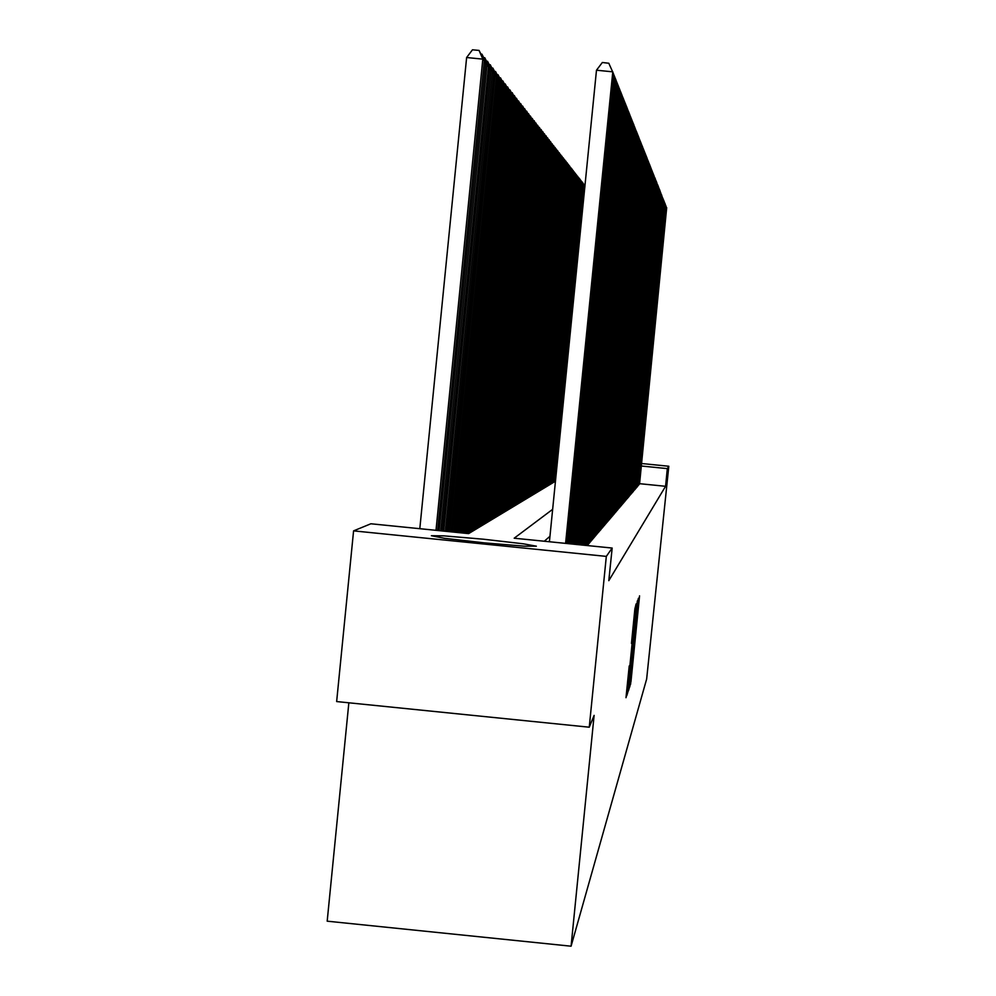 <?xml version="1.0" encoding="UTF-8"?>
<svg xmlns="http://www.w3.org/2000/svg" width="996" height="996" viewBox="0 0 996 996"><rect width="100%" height="100%" fill="white"/><g stroke="black" fill="none" stroke-linecap="round" stroke-linejoin="round"><path stroke-width="1.49" d="M630.095 683.617L629.846 686.555L630.978 681.687L639.519 595.795L630.095 683.617M431.368 535.699L443.718 535.86L483.421 539.172L523.386 543.754L536.321 546.219L524.631 546.182L485.152 542.92L444.714 538.313L431.368 535.699M629.186 665.901L625.961 697.723L627.156 693.776L636.108 603.912L634.776 609.415L631.414 643.404L634.701 617.545L627.941 684.887L629.186 665.901M628.962 686.095L628.588 690.34L629.721 686.256L638.486 598.247L637.316 602.63L628.962 686.095M627.654 690.029L627.281 694.337L628.476 689.792L637.34 600.999L632.995 643.316L636.158 605.082L627.654 690.029M630.107 681.413L637.789 604.697L630.107 681.413M629.659 674.068L632.373 649.641L629.248 674.031M641.586 463.551L668.876 466.277L646.591 679.06L571.032 946.2L594.114 715.327L589.259 727.254L606.34 556.366L353.555 530.893L370.836 523.747L468.581 533.595L555.482 481.168M668.876 466.277L667.295 468.568L641.337 465.954M552.668 509.354L514.222 538.201L612.117 548.061L608.855 580.693L665.527 486.285L667.295 468.568M612.117 548.061L606.34 556.366M638.971 484.405L639.557 484.019M638.374 485.114L666.187 207.081M637.764 485.824L665.751 205.998M637.141 486.546L637.751 486.135M636.519 487.281L637.141 486.87M635.884 488.015L636.519 487.604M635.249 488.775L635.884 488.351M634.601 489.534L635.211 489.098M633.942 490.306L634.589 489.87M633.269 491.09L662.577 198.067M632.597 491.875L633.232 491.426M631.912 492.684L632.585 492.223M631.215 493.493L631.9 493.032M630.505 494.315L631.178 493.842M629.796 495.161L630.505 494.676L660.684 192.602L660.124 191.929M629.074 496.008L629.783 495.522M628.339 496.867L629.061 496.382M627.592 497.739L628.302 497.241M626.833 498.623L627.555 498.112M626.061 499.519L626.795 499.008M625.289 500.428L626.061 499.917L657.547 184.708L656.937 183.974M624.492 501.362L625.251 500.826M623.695 502.295L624.455 501.76M622.886 503.241L623.695 502.706M622.052 504.213L622.836 503.665M621.218 505.196L622.052 504.636L654.721 177.574L654.061 176.802M620.371 506.192L621.218 505.619M619.5 507.201L620.321 506.615M618.628 508.221L619.462 507.636M617.732 509.267L618.578 508.67M616.835 510.326L617.732 509.728M615.914 511.409L616.785 510.786M614.98 512.492L615.864 511.869M614.034 513.6L614.93 512.965M613.063 514.733L613.984 514.085M612.079 515.878L613.063 515.231M611.083 517.049L612.03 516.376M610.075 518.231L611.034 517.547M609.042 519.439L610.062 518.754M607.996 520.659L608.992 519.962M606.938 521.904L607.946 521.194M605.854 523.174L606.875 522.452M604.746 524.456L605.842 523.734M603.626 525.776L604.684 525.017M602.48 527.108L603.564 526.349M601.323 528.465L602.418 527.693M600.14 529.847L601.26 529.063M598.932 531.254L600.078 530.445M597.712 532.686L598.87 531.864M596.455 534.155L597.65 533.308M595.185 535.636L596.392 534.79M593.89 537.155L595.122 536.284M592.57 538.699L593.828 537.815M591.226 540.268L592.495 539.371M589.844 541.874L591.151 540.953M588.449 543.505L589.781 542.571M587.018 545.173L588.375 544.214M665.527 486.285L639.569 483.683M549.979 536.234L544.351 541.226M348.787 702.815L327.124 921.138L571.032 946.2M589.259 727.254L336.636 701.57L353.555 530.893M639.233 484.392L666.61 208.139M639.532 484.044L666.66 207.691M638.635 485.102L666.237 206.62M638.038 485.811L665.801 205.537M637.415 486.534L665.316 204.915M637.726 486.173L665.365 204.441M636.793 487.268L664.88 203.806M637.104 486.895L665.378 204.392L664.432 202.686M636.17 488.003L664.481 202.213M636.481 487.642L664.93 203.284M635.535 488.762L663.983 201.566M635.846 488.389L664.021 201.068M634.888 489.522L663.523 200.408M635.211 489.136L663.573 199.922M634.228 490.293L663.05 199.25M634.564 489.908L663.099 198.752M583.619 184.198L584.913 186.128M584.889 186.439L583.905 184.223M582.598 182.903L584.839 186.887M584.801 187.248L582.884 182.928M554.76 481.603L584.179 186.825L555.37 481.23M581.564 181.583L583.606 186.762M581.863 181.608L584.677 187.472M553.527 482.35L583.146 185.53L554.15 481.977M580.519 180.251L582.56 185.468M580.817 180.276L583.656 186.177M552.282 483.097L582.1 184.21L552.905 482.724M579.448 178.906L581.515 184.16M579.759 178.931L582.623 184.87M551.012 483.857L581.042 182.878L551.647 483.483M578.377 177.537L580.444 182.828M578.676 177.562L581.577 183.55M549.73 484.641L579.971 181.533L550.377 484.243M577.282 176.143L579.373 181.471M577.593 176.168L580.506 182.206M548.435 485.425L578.888 180.164L549.082 485.027M576.174 174.736L578.278 180.102M576.485 174.761L579.435 180.849M547.115 486.222L577.78 178.77L578.34 179.467L547.775 485.811M575.053 173.304L577.157 178.707M575.364 173.341L578.34 179.467M545.771 487.019L576.659 177.363L577.219 178.072L546.443 486.621M573.908 171.86L576.037 177.3M574.231 171.885L577.219 178.072M544.414 487.841L575.526 175.931L576.099 176.641L545.098 487.43M572.75 170.391L574.891 175.869M573.086 170.416L576.099 176.641M633.568 491.078L662.626 197.569M632.896 491.862L662.103 196.872M633.232 491.464L662.153 196.361M632.211 492.671L661.618 195.664M632.56 492.261L661.668 195.141M631.526 493.481L661.132 194.444M631.862 493.07L661.182 193.909M630.817 494.302L660.622 193.199M631.178 493.892L660.684 192.664M630.107 495.137L660.174 191.394M629.385 495.996L659.613 190.659M629.758 495.56L660.186 191.332L659.663 190.099M628.663 496.855L659.091 189.352M629.024 496.419L659.676 190.037L659.14 188.804M627.916 497.726L658.568 188.045M628.289 497.29L659.153 188.73L658.617 187.472M627.169 498.61L658.032 186.713M627.542 498.162L658.63 187.41L658.082 186.128M626.409 499.506L657.485 185.356M626.783 499.058L658.095 186.065L657.547 184.77M625.637 500.415L656.999 183.389M543.032 488.675L574.381 174.474L574.953 175.209L543.729 488.264M571.58 168.897L573.721 174.412M571.916 168.922L574.953 175.209M541.637 489.522L573.21 173.005L573.796 173.74L542.334 489.098M570.384 167.378L572.551 172.943M570.72 167.415L573.796 173.74M540.218 490.381L572.015 171.511L572.613 172.258L540.928 489.945M569.177 165.846L571.355 171.436M569.525 165.871L572.613 172.258M538.774 491.252L570.82 169.992L571.418 170.752L539.496 490.804M567.944 164.278L570.135 169.918M568.293 164.315L571.418 170.752M624.853 501.337L656.376 182.579M625.239 500.876L656.999 183.314L656.439 181.982M624.056 502.283L655.816 181.172M624.455 501.81L656.439 181.919L655.866 180.562M623.247 503.229L655.231 179.741M623.645 502.756L655.878 180.488L655.293 179.118M622.425 504.2L654.646 178.284M622.836 503.715L655.306 179.043L654.708 177.649M537.317 492.124L569.588 168.449L570.21 169.22L538.039 491.688M566.699 162.697L568.903 168.386M567.06 162.734L570.21 169.22M621.591 505.171L654.123 176.168M535.823 493.02L568.355 166.88L568.977 167.664L536.57 492.572M565.442 161.091L568.355 166.88L567.658 166.818M565.803 161.128L568.977 167.664M620.745 506.167L653.451 175.296M621.168 505.669L654.123 176.093L653.525 174.649M534.317 493.929L567.098 165.299L567.72 166.095L535.076 493.481M564.147 159.46L567.098 165.299L566.388 165.224M564.52 159.497L567.72 166.095M619.885 507.188L652.841 173.777M620.321 506.678L653.525 174.574L652.915 173.117M532.785 494.863L565.815 163.68L566.45 164.489L533.557 494.39M562.852 157.804L565.815 163.68L565.093 163.618M563.226 157.841L566.45 164.489M619.014 508.209L652.231 172.221M619.45 507.699L652.915 173.043L652.293 171.561M531.229 495.796L564.508 162.049L565.168 162.871L532.013 495.323M561.52 156.123L564.508 162.049L563.786 161.975M561.906 156.16L565.168 162.871M618.13 509.255L651.596 170.652M618.578 508.732L652.293 171.486L651.658 169.98M529.66 496.743L563.188 160.381L563.861 161.215L530.445 496.269M560.175 154.417L563.188 160.381L562.454 160.306M560.561 154.455L563.861 161.215M617.234 510.313L650.948 169.059M617.682 509.778L651.67 169.893L651.023 168.374M528.054 497.714L561.856 158.688L562.528 159.547L528.851 497.228M558.818 152.674L561.856 158.688L561.097 158.613M559.204 152.712L562.528 159.547M616.325 511.384L650.301 167.44M616.773 510.848L651.035 168.287L650.376 166.73M526.423 498.697L560.487 156.982L561.171 157.841L527.245 498.212M557.424 150.919L560.487 156.982L559.727 156.907M557.822 150.956L561.171 157.841M615.391 512.479L649.641 165.784M615.864 511.932L650.376 166.656L649.716 165.075M524.768 499.693L559.105 155.239L559.802 156.111L525.602 499.195M556.017 149.126L559.105 155.239L558.333 155.152M556.415 149.163L559.802 156.111M614.457 513.587L648.969 164.116M614.93 513.027L649.716 165L649.043 163.394M523.087 500.714L557.698 153.459L558.407 154.355L523.933 500.204M554.585 147.296L557.698 153.459L556.913 153.384M554.984 147.346L558.407 154.355M613.499 514.72L648.284 162.41M613.972 514.148L649.056 163.307L648.359 161.676M521.369 501.747L556.278 151.653L556.988 152.562L522.228 501.225M553.116 145.453L556.278 151.653L555.469 151.579M553.539 145.491L556.988 152.562M612.515 515.866L647.599 160.68M613.013 515.281L648.371 161.589L647.674 159.933M519.638 502.793L554.822 149.823L555.544 150.745L520.51 502.27M551.647 143.573L554.822 149.823L554 149.749M552.058 143.611L555.544 150.745M611.532 517.024L646.89 158.924M612.03 516.438L647.674 159.846L646.964 158.165M517.87 503.864L553.34 147.968L554.087 148.902L518.754 503.329M550.141 141.656L553.34 147.968L552.506 147.881M550.564 141.693L554.087 148.902M610.523 518.206L646.167 157.131M611.034 517.621L646.977 158.078L646.255 156.372M516.077 504.947L551.846 146.076L552.593 147.022L516.974 504.399M548.609 139.714L551.846 146.076L551 145.989M549.045 139.751L552.593 147.022M609.502 519.414L645.445 155.326M610.013 518.816L646.255 156.272L645.52 154.542M514.247 506.043L550.315 144.146L551.087 145.117L515.169 505.495M547.053 137.734L550.315 144.146L549.456 144.071M547.489 137.784L551.087 145.117M608.469 520.634L644.698 153.471M608.992 520.024L645.533 154.442L644.786 152.674M512.392 507.163L548.759 142.191L549.543 143.175L513.326 506.603M545.459 135.73L548.759 142.191L547.887 142.104M545.92 135.767L549.543 143.175M607.411 521.879L643.951 151.591M607.934 521.257L644.786 152.587L644.026 150.782M510.5 508.309L547.178 140.199L547.974 141.208L511.446 507.736M543.853 133.676L547.178 140.199L546.294 140.112M544.314 133.725L547.974 141.208M606.327 523.149L643.179 149.686M606.875 522.514L644.038 150.682L643.267 148.852M508.583 509.466L545.571 138.183L546.381 139.191L509.541 508.881M542.21 131.597L545.571 138.183L544.675 138.083M542.683 131.646L546.381 139.191M605.232 524.444L642.395 147.732M605.792 523.796L643.279 148.765L642.482 146.898M506.615 510.649L543.941 136.116L544.762 137.149L507.599 510.052M540.554 129.48L543.941 136.116L543.019 136.029M541.027 129.53L544.762 137.149M604.124 525.751L641.611 145.765M604.684 525.091L642.495 146.798L641.698 144.906M504.636 511.844L542.272 134.024L543.119 135.07L505.632 511.247M538.848 127.326L542.272 134.024L541.338 133.925M539.334 127.376L543.119 135.07M602.991 527.083L640.802 143.748M603.564 526.411L641.698 144.806L640.889 142.876M502.607 513.065L540.579 131.883L541.438 132.954L503.627 512.454M537.13 125.135L540.579 131.883L539.633 131.796M537.616 125.185L541.438 132.954M601.833 528.44L639.98 141.693M602.418 527.755L640.901 142.777L640.067 140.81M500.54 514.31L538.861 129.717L539.732 130.8L501.586 513.687M535.362 122.906L538.861 129.717L537.89 129.617M535.873 122.956L539.732 130.8M600.663 529.822L639.133 139.614M601.248 529.137L640.079 140.71L639.233 138.705M498.448 515.579L537.105 127.5L537.989 128.609L499.494 514.944M533.582 120.628L537.105 127.5L536.109 127.401M534.093 120.678L537.989 128.609M599.468 531.229L638.287 137.485M600.065 530.532L639.233 138.606L638.374 136.577M496.307 516.862L535.325 125.247L536.221 126.38L497.378 516.214M531.752 118.312L535.325 125.247L534.304 125.147M532.275 118.375L536.221 126.38M598.247 532.661L637.415 135.332M598.87 531.951L638.386 136.464L637.515 134.398M494.128 518.181L533.495 122.956L534.416 124.114L495.224 517.522M529.897 115.959L533.495 122.956L532.474 122.857M530.432 116.009L534.416 124.114M597.015 534.13L636.531 133.128M597.637 533.395L637.527 134.286L636.631 132.169M491.912 519.514L531.652 120.616L532.574 121.798L493.032 518.841M528.005 113.556L531.652 120.616L530.594 120.516M528.552 113.619L532.574 121.798M595.757 535.611L635.635 130.874M596.392 534.864L636.643 132.057L635.734 129.916M489.659 520.883L529.76 118.238L530.706 119.433L490.791 520.198M526.087 111.116L529.76 118.238L528.689 118.138M526.635 111.166L530.706 119.433M594.463 537.13L634.713 128.596M595.11 536.371L635.734 129.804L634.813 127.613M487.355 522.265L527.83 115.822L528.801 117.03L488.513 521.568M524.12 108.626L527.83 115.822L526.747 115.71M524.68 108.676L528.801 117.03M593.155 538.674L633.78 126.268M593.815 537.89L634.826 127.488L633.879 125.259M485.015 523.684L525.876 113.345L526.859 114.59L486.185 522.975M522.116 106.086L525.876 113.345L524.768 113.233M522.688 106.136L526.859 114.59M591.823 540.243L632.821 123.89M592.495 539.446L633.892 125.147L632.933 122.869M482.624 525.129L523.871 110.83L524.88 112.087L483.819 524.406M520.086 103.497L523.871 110.83L522.738 110.718M520.659 103.559L524.88 112.087M590.466 541.849L631.85 121.475M591.138 541.04L632.933 122.745L631.962 120.429M480.184 526.598L521.842 108.253L522.863 109.548L481.404 525.863M518.007 100.857L521.842 108.253L520.684 108.141M518.592 100.92L522.863 109.548M589.072 543.48L630.866 119.01M589.769 542.658L631.974 120.304L630.966 117.939M477.694 528.092L519.763 105.638L520.808 106.958L478.952 527.345M515.878 98.168L519.763 105.638L518.58 105.526M516.488 98.231L520.808 106.958M587.665 545.148L630.48 116.557L629.846 116.495M588.375 544.302L630.978 117.814L629.958 115.399M475.167 529.623L517.634 102.962L518.704 104.306L476.437 528.851M513.724 95.429L517.634 102.962L516.438 102.849M514.334 95.492L518.704 104.306M586.358 545.459L629.46 113.992L628.825 113.93M586.993 545.522L629.97 115.275L628.924 112.822M472.577 531.179L515.48 100.247L516.563 101.617L473.872 530.395M511.508 92.628L515.48 100.247L514.26 100.123M512.143 92.69L516.563 101.617M585.063 545.335L628.426 111.378L627.766 111.315M585.71 545.397L628.949 112.685L627.878 110.183M469.938 532.773L513.276 97.459L514.384 98.865L471.27 531.976M509.267 89.764L513.276 97.459L512.019 97.334M509.902 89.839L514.384 98.865M583.756 545.198L627.356 108.701L626.696 108.639M584.415 545.273L627.891 110.046L626.808 107.481M467.336 533.47L511.023 94.62L512.156 96.052L468.606 533.582M506.964 86.851L511.023 94.62L509.753 94.496M507.624 86.926L512.156 96.052M582.423 545.061L626.285 105.987L625.6 105.912M583.096 545.136L626.82 107.356L625.712 104.742M464.783 533.221L508.719 91.732L509.877 93.188L466.066 533.346M504.623 83.876L508.719 91.732L507.425 91.607M505.283 83.95L509.877 93.188M581.054 544.924L625.177 103.198L624.48 103.136M581.739 544.999L625.725 104.605L624.604 101.928M462.169 532.96L506.379 88.769L507.562 90.263L463.489 533.084M502.233 80.85L506.379 88.769L505.047 88.644M502.905 80.913L507.562 90.263M579.66 544.787L624.044 100.359L623.334 100.297M580.357 544.862L624.617 101.791L623.459 99.065M459.505 532.686L503.976 85.756L505.184 87.275L460.849 532.823M499.78 77.738L503.976 85.756L502.631 85.619M500.478 77.812L505.184 87.275M578.228 544.65L622.898 97.471L622.176 97.396M578.95 544.712L623.471 98.928L622.301 96.139M456.791 532.412L501.536 82.668L502.768 84.224L458.16 532.549M497.29 74.576L501.536 82.668L500.154 82.531M498 74.65L502.768 84.224M576.771 544.501L621.716 94.508L620.981 94.433M577.506 544.575L622.313 95.99L621.106 93.151M454.002 532.125L499.033 79.518L500.291 81.099L455.409 532.275M494.738 71.338L499.033 79.518L497.614 79.381M495.46 71.413L500.291 81.099M575.29 544.351L620.52 91.483L619.761 91.408M576.037 544.426L621.118 93.002L619.898 90.101M451.163 531.839L496.481 76.306L497.763 77.925L452.595 531.989M492.124 68.039L492.871 68.102L496.481 76.306L495.037 76.157M492.871 68.102L497.763 77.925M573.771 544.202L619.288 88.395L618.516 88.32M574.53 544.277L619.91 89.951L618.653 86.976M448.262 531.553L493.867 73.007L495.186 74.663L449.719 531.702M489.459 64.653L490.219 64.728L493.867 73.007L492.398 72.87M490.219 64.728L495.186 74.663M572.214 544.04L618.03 85.233L617.246 85.158M572.999 544.115L618.665 86.826L617.383 83.788M445.287 531.254L491.202 69.645L492.547 71.338L446.781 531.403M486.745 61.204L487.517 61.279L491.202 69.645L489.696 69.496M487.517 61.279L492.547 71.338M570.633 543.878L616.748 82.008L615.951 81.921M571.43 543.965L617.395 83.627L616.088 80.527M442.249 530.943L488.476 66.209L489.845 67.94L443.78 531.105M483.956 57.668L484.741 57.743L488.476 66.209L486.932 66.06M484.741 57.743L489.845 67.94M569.015 543.716L615.441 78.696L614.619 78.622M569.824 543.804L616.101 80.365L614.756 77.19M439.149 530.631L485.687 62.686L487.081 64.454L440.705 530.793M481.105 54.058L481.915 54.133L485.687 62.686L484.106 62.536M481.915 54.133L487.081 64.454M567.346 543.555L614.096 75.323L613.25 75.235M568.181 543.629L614.769 77.028L613.399 73.779M435.974 530.32L482.823 59.088L484.268 60.905L437.568 530.47M466.601 57.494L472.527 49.8L479.014 50.435L482.823 59.088L466.601 57.494L419.777 528.677M479.014 50.435L484.268 60.905M565.653 543.38L612.727 71.874L596.48 70.268L549.431 541.749M566.5 543.467L613.412 73.604L608.805 63.196L602.306 62.561L596.48 70.268M638.473 599.966L639.158 600.028M630.07 683.891L630.692 683.953M637.34 602.456L638.112 602.53M629.31 682.596L630.095 682.683M628.837 687.302L629.572 687.377M627.53 691.212L628.277 691.286M628.003 686.443L628.812 686.53M634.913 608.22L635.722 608.307M626.671 690.39L627.505 690.477M626.185 695.22L626.957 695.295"/></g></svg>
